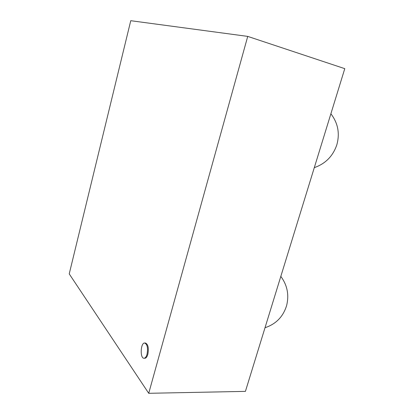 <?xml version="1.0" encoding="UTF-8"?>
<svg xmlns="http://www.w3.org/2000/svg" width="414" height="414" viewBox="0 0 414 414"><rect width="100%" height="100%" fill="white"/><g stroke="black" fill="none" stroke-linecap="round" stroke-linejoin="round"><path stroke-width="0.62" d="M147.027 354.312C148.114 348.07 147.332 344.303 144.683 343.015C140.558 342.554 139.839 358.508 144.031 358.25C145.278 358.157 146.277 356.847 147.027 354.312M144.683 343.015L145.49 343.035C148.145 344.324 148.926 348.086 147.839 354.327C147.094 356.858 146.09 358.167 144.843 358.255L144.031 358.25M247.732 36.396L130.757 20.7L69.226 273.892L148.724 393.3L245.419 391.375L344.774 68.657L247.732 36.396L148.724 393.3M265.012 327.728C276.019 324.069 283.233 316.638 286.643 305.449C289.226 294.835 287.28 285.153 280.816 276.386M314.293 167.654C325.487 163.711 332.996 156.099 336.825 144.817C339.977 133.437 337.995 123.087 330.884 113.772"/></g></svg>
